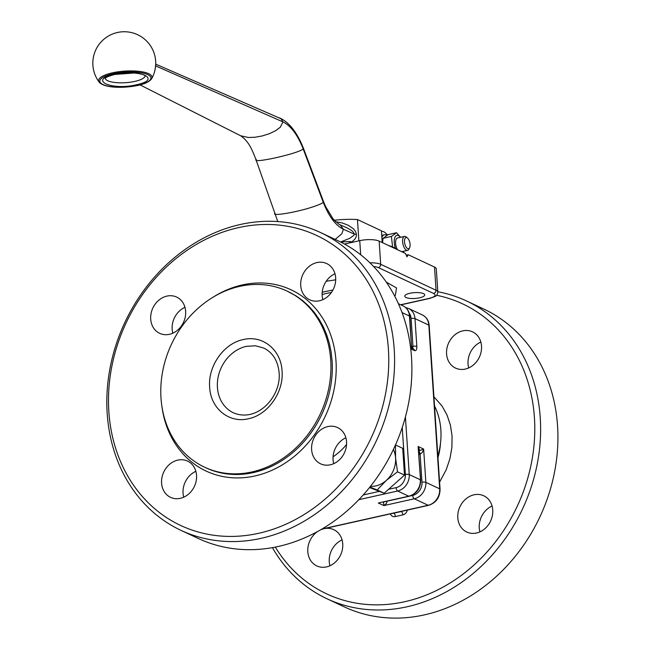 <?xml version="1.0" encoding="UTF-8"?>
<svg xmlns="http://www.w3.org/2000/svg" width="650" height="650" viewBox="0 0 650 650"><rect width="100%" height="100%" fill="white"/><g stroke="black" fill="none" stroke-linecap="round" stroke-linejoin="round"><path stroke-width="0.97" d="M154.749 71.045L155.504 67.096M275.332 547.097A160.152 135.354 -64.9 0 0 404.812 601.697A160.152 135.354 -64.9 0 0 533.861 446.786A160.152 135.354 -64.9 0 0 436.605 295.279M272.415 547.641A164.442 138.978 -64.9 0 0 326.966 598.756A164.442 138.978 -64.9 0 0 407.16 606.759A164.442 138.978 -64.9 0 0 537.266 463.881A164.442 138.978 -64.9 0 0 466.513 300.95A164.442 138.978 -64.9 0 0 437.816 291.752M326.966 598.756L344.264 606.864A164.442 138.978 -64.9 0 0 424.466 614.867A164.442 138.978 -64.9 0 0 554.564 471.989A164.442 138.978 -64.9 0 0 483.819 309.059L466.513 300.95M409.898 293.288A10.01 2.925 -3.8 0 1 424.726 294.889A10.01 2.925 -3.8 0 1 419.583 297.822A10.01 2.925 -3.8 0 1 404.755 296.221A10.01 2.925 -3.8 0 1 409.898 293.288M492.058 505.993A20.02 16.916 -64.9 0 0 479.253 527.865A20.02 16.916 -64.9 0 0 479.936 531.871M457.795 517.814A20.02 16.916 115.1 0 1 465.839 498.964A20.02 16.916 115.1 0 1 483.762 495.779A20.02 16.916 115.1 0 1 492.741 509.998A20.02 16.916 115.1 0 1 484.697 528.848A20.02 16.916 115.1 0 1 466.773 532.033A20.02 16.916 115.1 0 1 457.795 517.814M480.837 342.046A20.02 16.916 -64.9 0 0 468.032 363.927A20.02 16.916 -64.9 0 0 468.707 367.933M446.574 353.868A20.02 16.916 115.1 0 1 454.618 335.026A20.02 16.916 115.1 0 1 472.542 331.833A20.02 16.916 115.1 0 1 481.52 346.06A20.02 16.916 115.1 0 1 473.476 364.902A20.02 16.916 115.1 0 1 455.552 368.095A20.02 16.916 115.1 0 1 446.574 353.868M342.071 539.882A20.02 16.916 -64.9 0 0 329.257 561.754A20.02 16.916 -64.9 0 0 329.94 565.768M324.707 528.556A20.02 16.916 115.1 0 1 333.775 529.669A20.02 16.916 115.1 0 1 342.745 543.887A20.02 16.916 115.1 0 1 334.709 562.738A20.02 16.916 115.1 0 1 316.786 565.923A20.02 16.916 115.1 0 1 307.808 551.704A20.02 16.916 115.1 0 1 317.671 531.472M320.499 529.88A20.02 16.916 115.1 0 1 323.318 528.864M394.672 296.01L395.363 295.295L396.533 287.95L386.262 282.092M335.692 279.825L326.194 281.263M409.809 316.396A2.86 0.837 176.2 0 0 409.451 316.03A14.3 12.082 115.1 0 0 403.033 305.874C407.111 307.978 409.362 311.488 409.809 316.396L411.661 349.31L412.693 348.359L413.587 348.847A2.86 2.413 115.1 0 1 414.424 350.602C416.089 351.065 416.886 349.684 416.829 346.442A2.86 0.837 176.2 0 0 415.123 346.149A2.86 0.837 176.2 0 0 412.953 346.352L412.709 348.083L411.791 348.424M418.99 454.724L422.199 452.644L423.646 449.077L418.608 451.059L419.461 449.467L418.113 446.485L420.68 480.131C420.542 488.402 416.715 493.781 409.191 496.259L382.947 502.125M383.467 502.003L383.849 505.594L386.344 503.547L387.278 501.15M420.566 480.382L418.113 446.485L423.646 449.077L425.856 482.357A2.86 0.837 -3.8 0 0 424.149 482.056A2.86 0.837 -3.8 0 0 421.98 482.267L420.128 454.448A2.86 1.268 76.3 0 0 419.567 452.335A2.86 1.268 76.3 0 0 418.762 451.23M320.474 232.521L337.781 240.63A164.442 138.978 115.1 0 1 408.525 403.561A164.442 138.978 115.1 0 1 278.428 546.439A164.442 138.978 115.1 0 1 198.234 538.436L180.928 530.327A164.442 138.978 115.1 0 1 110.183 367.396A164.442 138.978 115.1 0 1 240.281 224.51A164.442 138.978 115.1 0 1 320.474 232.521A164.442 138.978 115.1 0 1 391.227 395.452A164.442 138.978 115.1 0 1 261.121 538.33A164.442 138.978 115.1 0 1 180.928 530.327M238.477 227.63A160.152 135.354 115.1 0 1 388.399 349.204A160.152 135.354 115.1 0 1 258.773 533.268A160.152 135.354 115.1 0 1 108.851 411.694A160.152 135.354 115.1 0 1 238.477 227.63M300.714 285.577A20.02 16.916 115.1 0 1 308.758 266.736A20.02 16.916 115.1 0 1 326.682 263.551A20.02 16.916 115.1 0 1 335.66 277.769A20.02 16.916 115.1 0 1 327.616 296.619A20.02 16.916 115.1 0 1 309.692 299.804A20.02 16.916 115.1 0 1 300.714 285.577M334.977 273.764A20.02 16.916 -64.9 0 0 322.173 295.636A20.02 16.916 -64.9 0 0 322.847 299.642M161.59 483.129A20.02 16.916 115.1 0 1 169.634 464.279A20.02 16.916 115.1 0 1 187.558 461.094A20.02 16.916 115.1 0 1 196.536 475.321A20.02 16.916 115.1 0 1 188.5 494.163A20.02 16.916 115.1 0 1 170.568 497.348A20.02 16.916 115.1 0 1 161.59 483.129M195.861 471.307A20.02 16.916 -64.9 0 0 183.048 493.179A20.02 16.916 -64.9 0 0 183.731 497.193M150.702 319.109A20.02 16.916 115.1 0 1 158.738 300.267A20.02 16.916 115.1 0 1 176.662 297.082A20.02 16.916 115.1 0 1 185.64 311.301A20.02 16.916 115.1 0 1 177.604 330.151A20.02 16.916 115.1 0 1 159.681 333.336A20.02 16.916 115.1 0 1 150.702 319.109M184.966 307.296A20.02 16.916 -64.9 0 0 172.153 329.168A20.02 16.916 -64.9 0 0 172.835 333.174M311.61 449.597A20.02 16.916 115.1 0 1 319.654 430.747A20.02 16.916 115.1 0 1 337.577 427.562A20.02 16.916 115.1 0 1 346.556 441.789A20.02 16.916 115.1 0 1 338.512 460.631A20.02 16.916 115.1 0 1 320.588 463.816A20.02 16.916 115.1 0 1 311.61 449.597M345.873 437.775A20.02 16.916 -64.9 0 0 333.068 459.648A20.02 16.916 -64.9 0 0 333.743 463.661M411.848 347.124L412.677 348.359M239.696 286.374A97.232 82.176 115.1 0 1 287.113 291.102A97.232 82.176 115.1 0 1 328.949 387.449A97.232 82.176 115.1 0 1 252.021 471.933A97.232 82.176 115.1 0 1 204.604 467.196A97.232 82.176 115.1 0 1 162.768 370.858A97.232 82.176 115.1 0 1 239.696 286.374M350.553 242.71L350.48 241.654A1.43 0.414 176.2 0 0 350.074 241.589A1.43 0.414 176.2 0 0 349.586 241.581L349.676 242.905M370.476 486.338A24.31 20.548 -64.9 0 0 375.903 485.891A24.31 20.548 -64.9 0 0 386.303 480.415A24.31 20.548 -64.9 0 0 395.574 457.957A24.31 20.548 -64.9 0 0 393.388 449.475M395.468 444.949L395.574 457.957L397.516 471.835L386.303 480.415L377.187 489.97L369.907 487.053M381.469 231.335A17.16 7.678 -102.6 0 1 387.408 235.016M404.511 241.816A5.744 2.567 -102.6 0 1 407.461 237.981A5.744 2.567 -102.6 0 1 410.077 244.424A5.744 2.567 -102.6 0 1 409.63 247.699A5.744 2.567 -102.6 0 1 406.664 247.804A5.744 2.567 -102.6 0 1 404.511 241.816M407.461 237.981L406.283 237.006A7.15 3.201 77.4 0 0 404.511 236.413A7.15 3.201 77.4 0 0 402.61 241.776A7.15 3.201 77.4 0 0 407.623 250.372A7.15 3.201 77.4 0 0 408.98 249.088L409.63 247.699M404.511 236.413L397.499 237.981A7.15 3.201 77.4 0 0 395.598 243.344A7.15 3.201 77.4 0 0 397.434 249.608M403.252 252.403A9.864 4.412 77.4 0 0 403.585 251.274M400.465 237.323A9.864 4.412 77.4 0 0 398.434 235.544A9.864 4.412 77.4 0 0 394.55 238.542A9.864 4.412 77.4 0 0 395.428 248.316M403.748 251.241L403.601 252.566M392.584 246.935L391.414 236.446L396.533 232.732L400.603 237.291M396.533 232.732L388.172 234.601L383.053 238.314L382.549 242.702M381.737 235.365A13.154 5.891 -102.6 0 1 381.956 235.3L384.459 234.748A13.154 5.891 -102.6 0 1 386.937 235.276M381.867 237.331A13.154 5.891 -102.6 0 1 384.459 234.748M335.181 239.411L341.803 233.813L343.419 229.296L340.267 224.973L339.178 224.429L346.962 227.809L351.772 230.628L353.462 232.294L354.234 234.041L353.917 235.284L349.814 238.298L340.584 241.987M351.845 241.954L354.811 239.224L356.086 237.039L356.484 234.414L355.444 231.278L353.381 228.735L348.083 225.176L342.209 222.958L335.595 221.723M383.053 238.314L391.414 236.446M334.206 220.277A40.04 11.708 -3.8 0 1 357.459 219.554L381.428 230.791L382.216 242.547M357.459 219.554L358.873 240.849M340.722 242.052A57.2 16.721 -3.8 0 1 349.586 241.581M350.48 241.654A17.875 5.224 176.2 0 0 353.031 242.158M388.326 245.408A57.2 16.721 -3.8 0 1 397.678 249.795M369.533 487.516L384.166 493.244L404.495 475.109L402.716 448.321L395.736 445.055M404.495 475.109L397.516 471.835M384.166 493.244L377.187 489.97M406.25 255.166L408.208 254.727L407.006 256.807L405.438 253.435L379.145 241.109A14.3 4.184 176.2 0 0 359.743 240.654L344.524 244.059M400.896 304.866L429.731 298.423C437.694 295.506 436.581 296.433 437.84 292.086L436.296 268.897A14.3 4.184 176.2 0 0 434.509 267.053L408.208 254.727M420.176 454.431L418.608 451.059M437.856 456.048A67.21 56.802 -64.9 0 0 434.525 405.909M155.358 65.772L282.994 121.916C290.867 125.799 297.586 134.778 303.16 148.858L323.261 202.345C328.835 216.426 335.554 225.404 343.419 229.296L354.234 234.041L356.484 234.414M155.732 64.147L281.036 118.755L282.994 121.916L280.264 127.246L275.738 130.626L269.579 133.616L262.454 135.899L255.101 137.239L248.316 137.491L240.63 135.761M279.435 117.853C288.982 122.029 296.977 132.161 303.42 148.241L323.546 201.679L323.261 202.345C322.091 203.442 318.793 204.896 313.381 206.708C297.082 212.266 270.603 216.702 275.031 213.127M140.043 84.906L240.784 135.842C248.901 141.716 251.778 148.866 256.084 159.933L277.786 221.561M303.42 148.241L303.16 148.858C299.886 153.278 250.177 164.385 256.352 159.323M416.829 346.442L414.984 318.622L428.829 325.114L439.701 488.841A14.3 12.082 115.1 0 1 428.131 505.277A2.86 1.284 77.4 0 0 428.569 505.334C436.093 502.864 439.92 497.486 440.058 489.206L429.187 325.479C428.74 320.564 426.489 317.062 422.411 314.949A14.3 12.082 115.1 0 1 428.829 325.114A2.86 0.837 -3.8 0 1 429.187 325.479M421.98 482.267A11.44 9.669 115.1 0 1 412.717 495.414A2.86 1.284 77.4 0 0 413.254 497.534A2.86 1.284 77.4 0 0 414.286 498.786L428.131 505.277L322.018 528.994M358.841 499.688L397.678 491.002L408.752 496.194L378.316 502.994L383.849 505.594L414.286 498.786A14.3 12.082 -64.9 0 0 425.856 482.357L439.701 488.841A2.86 0.837 -3.8 0 1 440.058 489.206M433.737 293.532L435.451 292.338L436.052 290.249L380.681 264.306A2.86 2.413 115.1 0 1 380.079 266.394A2.86 2.413 115.1 0 1 378.365 267.589L433.737 293.532C436.507 295.246 435.029 296.855 429.293 298.358L430.219 298.017M429.293 298.358L400.66 304.761M322.124 294.491A42.9 12.545 -3.8 0 1 326.007 293.54A42.9 12.545 -3.8 0 1 331.402 292.467M439.587 482.146L446.249 469.657L449.946 458.64L451.904 447.322L452.067 436.052L450.434 425.181L447.046 415.049L442.024 405.982L433.924 396.793M390.366 513.874A5.72 4.834 -64.9 0 0 395.363 516.571L402.846 514.898A2.86 1.284 77.4 0 0 402.309 512.777A2.86 1.284 77.4 0 0 401.277 511.526L393.794 513.199A2.86 2.413 115.1 0 1 393.169 513.248M395.363 516.571A2.86 1.284 77.4 0 0 394.826 514.451A2.86 1.284 77.4 0 0 393.794 513.199L393.673 513.142M332.93 290.006L322.221 292.199M405.624 307.556L408.574 308.466A14.3 12.082 -64.9 0 1 414.984 318.622A2.86 0.837 176.2 0 0 413.278 318.329A2.86 0.837 176.2 0 0 411.101 318.533L412.953 346.352L411.808 346.588M412.717 495.414L410.329 495.942M402.244 427.473L405.364 474.484A11.44 9.669 115.1 0 1 396.11 487.63A2.86 1.284 77.4 0 0 396.646 489.751A2.86 1.284 77.4 0 0 397.678 491.002A14.3 12.082 -64.9 0 0 409.248 474.573L405.421 416.951M405.364 474.484A2.86 0.837 -3.8 0 1 407.542 474.273A2.86 0.837 -3.8 0 1 409.248 474.573L420.323 479.757A14.3 12.082 115.1 0 1 408.752 496.194L409.671 495.852M287.113 291.102L296.311 296.051L302.892 300.779L308.929 306.28L314.381 312.479L319.174 319.337L323.286 326.771L326.658 334.717L329.274 343.094L331.094 351.829L332.101 360.831A97.232 82.176 115.1 0 1 253.403 472.582A97.232 82.176 115.1 0 1 205.985 467.846L204.604 467.196M161.915 406.534A100.092 84.597 -64.9 0 0 257.985 475.223A100.092 84.597 -64.9 0 0 335.985 360.921A100.092 84.597 -64.9 0 0 213.184 297.123M233.456 412.823A35.75 30.209 115.1 0 1 217.425 387.424A35.75 30.209 115.1 0 1 246.358 346.336L255.515 345.784L263.794 348.083C272.821 352.576 277.924 360.791 279.11 372.743C281.393 396.476 257.351 422.979 233.456 412.823M282.051 371.061C281.141 349.806 262.535 334.717 243.23 339.584C223.852 343.363 207.764 366.21 209.666 387.238C210.576 408.493 229.182 423.589 248.487 418.722C267.857 414.944 283.952 392.096 282.051 371.061M112.994 73.775A25.578 7.475 -3.8 0 1 147.696 74.587A25.578 7.475 -3.8 0 1 137.751 85.377A25.578 7.475 -3.8 0 1 103.049 84.565A25.578 7.475 -3.8 0 1 112.994 73.775M151.686 78.65A26.796 7.833 176.2 0 0 140.806 71.581A26.796 7.833 176.2 0 0 112.361 72.849A26.796 7.833 176.2 0 0 99.166 82.136C104.293 88.164 123.573 88.424 137.979 85.41C145.169 83.834 149.736 81.583 151.686 78.65A31.46 31.46 0 0 0 117.423 32.5A31.46 31.46 0 0 0 99.166 82.136M145.169 75.733A20.02 5.85 -3.8 0 1 134.883 81.388A20.02 5.85 -3.8 0 1 105.243 78.39M136.451 84.76C162.89 79.324 139.376 68.307 114.303 74.384C87.856 79.82 111.378 90.837 136.451 84.76M339.178 224.429L333.263 219.188L325.544 206.432L323.546 201.679M414.424 350.602L411.661 349.31L409.451 316.03L402.049 312.561M396.11 487.63L388.57 489.312M379.381 491.368L363.196 494.983M346.556 444.494A57.2 48.336 115.1 0 1 333.068 456.788M409.175 313.048A11.44 9.669 115.1 0 1 411.101 318.533M402.846 514.898A5.72 4.834 -64.9 0 0 407.339 510.079M401.895 511.298A2.86 2.413 115.1 0 1 401.277 511.526L401.156 511.469M437.962 457.689A57.2 48.336 -64.9 0 0 440.424 443.877M373.62 266.524A11.44 3.348 -3.8 0 1 378.365 267.589M379.145 241.109L380.681 264.306A14.3 4.184 176.2 0 0 369.947 262.827M437.84 292.086A14.3 4.184 176.2 0 0 436.052 290.249L434.509 267.053M360.677 254.743L359.743 240.654M321.579 529.254L428.569 505.334M105.219 78.171L105.178 78.496C105.389 77.521 108.574 76.172 114.741 74.449L134.201 73.003C140.262 73.637 143.951 74.579 145.251 75.831L145.169 75.522M407.623 250.372L401.724 251.688M403.033 305.874L398.418 303.704M408.574 308.466L422.411 314.949M371.556 518.082L377.861 516.669"/></g></svg>
